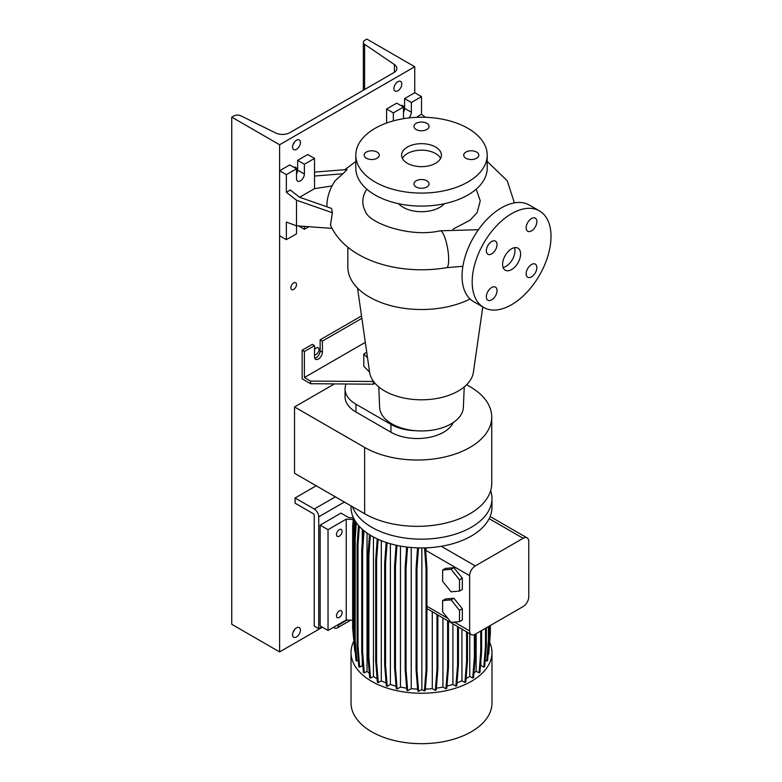 <?xml version="1.0" encoding="UTF-8"?>
<svg xmlns="http://www.w3.org/2000/svg" width="782" height="782" viewBox="0 0 782 782"><rect width="100%" height="100%" fill="white"/><g stroke="black" fill="none" stroke-linecap="round" stroke-linejoin="round"><path stroke-width="1.17" d="M511.594 269.595A12.737 7.361 120 0 0 519.922 258.363A12.737 7.361 120 0 0 517.967 248.158A12.737 7.361 120 0 0 511.594 248.784A12.737 7.361 120 0 0 503.276 260.015A12.737 7.361 120 0 0 505.231 270.22A12.737 7.361 120 0 0 511.594 269.595M503.07 267.464A12.737 7.361 120 0 0 505.964 266.339A12.737 7.361 120 0 0 514.497 247.669M377.08 152.07A7.566 4.369 0 0 0 368.84 151.121A7.566 4.369 0 0 0 364.168 155.159A7.566 4.369 0 0 0 366.387 158.247A7.566 4.369 0 0 0 374.627 159.196A7.566 4.369 0 0 0 379.299 155.159A7.566 4.369 0 0 0 377.08 152.07M426.855 123.341A7.566 4.369 0 0 0 418.605 122.393A7.566 4.369 0 0 0 413.942 126.42A7.566 4.369 0 0 0 416.151 129.509A7.566 4.369 0 0 0 424.401 130.457A7.566 4.369 0 0 0 429.074 126.42A7.566 4.369 0 0 0 426.855 123.341M476.619 152.07A7.566 4.369 0 0 0 468.379 151.121A7.566 4.369 0 0 0 463.706 155.159A7.566 4.369 0 0 0 465.925 158.247A7.566 4.369 0 0 0 474.166 159.196A7.566 4.369 0 0 0 478.838 155.159A7.566 4.369 0 0 0 476.619 152.07M426.855 180.808A7.566 4.369 0 0 0 418.605 179.86A7.566 4.369 0 0 0 413.942 183.897A7.566 4.369 0 0 0 416.151 186.986A7.566 4.369 0 0 0 424.401 187.924A7.566 4.369 0 0 0 429.074 183.897A7.566 4.369 0 0 0 426.855 180.808M531.506 276.857A7.566 4.369 120 0 0 536.452 270.191A7.566 4.369 120 0 0 535.289 264.13A7.566 4.369 120 0 0 531.506 264.512A7.566 4.369 120 0 0 526.56 271.178A7.566 4.369 120 0 0 527.723 277.239A7.566 4.369 120 0 0 531.506 276.857M531.506 230.886A7.566 4.369 120 0 0 536.452 224.219A7.566 4.369 120 0 0 535.289 218.158A7.566 4.369 120 0 0 531.506 218.53A7.566 4.369 120 0 0 526.56 225.196A7.566 4.369 120 0 0 527.723 231.257A7.566 4.369 120 0 0 531.506 230.886M491.692 253.876A7.566 4.369 120 0 0 496.629 247.21A7.566 4.369 120 0 0 495.475 241.149A7.566 4.369 120 0 0 491.692 241.521A7.566 4.369 120 0 0 486.746 248.187A7.566 4.369 120 0 0 487.909 254.248A7.566 4.369 120 0 0 491.692 253.876M491.692 299.848A7.566 4.369 120 0 0 496.629 293.182A7.566 4.369 120 0 0 495.475 287.121A7.566 4.369 120 0 0 491.692 287.493A7.566 4.369 120 0 0 486.746 294.159A7.566 4.369 120 0 0 487.909 300.22A7.566 4.369 120 0 0 491.692 299.848M357.521 288.069L369.603 372.212A52.081 30.068 0 0 0 384.676 390.99A52.081 30.068 0 0 0 439.425 397.96A52.081 30.068 0 0 0 473.403 372.212L482.777 306.915M378.771 386.914L379.641 407.383A41.876 24.174 0 0 0 391.899 423.883A41.876 24.174 0 0 0 437.05 429.23A41.876 24.174 0 0 0 463.364 407.383L464.234 386.914M347.843 247.239L347.843 266.994A73.664 42.531 0 0 0 369.417 297.062A73.664 42.531 0 0 0 470.06 298.978M398.585 203.711A25.884 14.946 0 0 0 403.199 207.338A25.884 14.946 0 0 0 444.43 203.711M476.199 189.176L480.256 200.827L477.147 212.577L470.041 220.231L452.846 229.234M355.81 155.159L355.81 168.159A65.698 37.927 0 0 0 375.047 194.982A65.698 37.927 0 0 0 446.649 203.203A65.698 37.927 0 0 0 487.206 168.159L487.206 155.159A65.698 37.927 0 0 0 467.959 128.336A65.698 37.927 0 0 0 396.366 120.115A65.698 37.927 0 0 0 355.81 155.159A65.698 37.927 0 0 0 375.047 181.981A65.698 37.927 0 0 0 446.649 190.202A65.698 37.927 0 0 0 487.206 155.159M435.584 147.036A19.912 11.495 0 0 0 413.883 144.543A19.912 11.495 0 0 0 401.596 155.159A19.912 11.495 0 0 0 407.422 163.291A19.912 11.495 0 0 0 429.123 165.774A19.912 11.495 0 0 0 441.41 155.159A19.912 11.495 0 0 0 435.584 147.036M440.598 158.414A19.912 11.495 0 0 0 435.584 153.536A19.912 11.495 0 0 0 402.407 158.414M403.913 118.61A5.572 3.216 -60 0 1 403.483 116.801L403.483 107.046L393.346 112.901L386.591 108.991L386.591 123.028M332.057 185.93L314.52 188.648L314.52 158.414L304.384 164.259L304.384 174.015A5.572 3.216 -60 0 1 300.444 180.838A5.572 3.216 -60 0 1 297.649 181.121A5.572 3.216 -60 0 1 296.495 178.57L296.495 168.814L286.359 174.669L286.359 192.294L296.495 200.212L296.495 225.842L332.027 228.373M361.528 315.928L320.151 339.818L320.151 350.874A5.572 3.216 -60 0 1 316.202 357.697A5.572 3.216 -60 0 1 314.784 358.215M374.989 383.248L373.356 384.197L310.571 383.708L302.126 378.83L302.126 350.219L304.384 351.519L314.52 345.664L314.52 356.719A5.572 3.216 120 0 0 315.674 359.27A5.572 3.216 120 0 0 318.46 358.997A5.572 3.216 120 0 0 322.399 352.174L322.399 341.118L361.87 318.333M539.472 210.915L529.336 205.06A55.747 32.179 120 0 0 501.458 207.826A55.747 32.179 120 0 0 465.046 256.946A55.747 32.179 120 0 0 473.589 301.617L483.726 307.463A55.747 32.179 120 0 0 511.594 304.706A55.747 32.179 120 0 0 548.016 255.587A55.747 32.179 120 0 0 539.472 210.915A55.747 32.179 120 0 0 511.594 213.672A55.747 32.179 120 0 0 475.182 262.801A55.747 32.179 120 0 0 483.726 307.463M320.151 339.818L322.399 341.118M314.52 345.664L312.262 344.363L302.126 350.219M304.384 351.519L304.384 377.53L310.571 381.108L373.561 381.469M310.571 383.708L310.571 381.108M373.356 384.197L373.356 381.596M304.384 377.53L365.311 342.35M366.738 352.252L363.786 353.963L363.786 366.308L369.593 372.115M296.495 200.212L332.36 212.724L331.529 208.413L299.565 197.25L290.308 190.016L286.359 192.294M293.983 167.358A3.978 2.297 120 0 1 295.674 167.319A3.978 2.297 120 0 1 296.486 168.804L289.741 164.914L279.604 170.759L279.604 235.783L286.359 239.683L296.495 233.838L296.495 225.842L286.359 222.059L286.359 239.683M314.52 158.414L307.756 154.513L297.629 160.359L297.629 170.114A5.572 3.216 -60 0 1 296.495 173.946M304.384 226.409L304.384 229.282L308.822 226.721M304.384 229.282L298.695 225.998M286.359 174.669L279.604 170.759M304.384 164.259L297.629 160.359M314.52 188.648L299.594 197.26M314.52 176.038L342.917 173.76L335.146 180.75C331.304 186.39 328.753 192.509 327.492 199.087A94.554 54.593 0 0 0 327.013 206.829M342.917 173.76L347.052 169.518L314.52 172.118M478.408 229.722L440.129 230.798A18.709 4.379 80.2 0 1 445.73 240.26A18.709 4.379 80.2 0 1 448.682 259.585A18.709 4.379 80.2 0 1 446.502 267.679C400.188 275.665 346.309 260.885 330.473 225.079L332.36 212.724M418.487 117.271L417.559 116.547L417.559 117.3M425.379 117.3L421.508 114.27L421.508 96.645L414.743 92.745L404.607 98.591L404.607 108.346A5.572 3.216 -60 0 1 403.483 112.178M400.971 105.59A3.978 2.297 120 0 1 402.662 105.55A3.978 2.297 120 0 1 403.473 107.036L396.728 103.146L386.591 108.991M421.508 96.645L411.371 102.491L411.371 112.246A5.572 3.216 -60 0 1 408.859 117.935M411.371 102.491L404.607 98.591M393.346 112.901L393.346 120.887M417.559 116.547L421.508 114.27M363.786 353.963L367.52 357.687M366.826 189.195A58.679 33.88 0 0 0 365.233 211.091C368.136 222.841 409.67 238.021 440.129 230.798M491.741 417.031L491.741 483.344A74.456 42.99 0 0 1 445.769 523.06A74.456 42.99 0 0 1 364.637 513.745L294.531 473.266L294.531 406.953L364.637 447.421A74.456 42.99 0 0 0 445.769 456.747A74.456 42.99 0 0 0 491.741 417.031A74.456 42.99 0 0 0 469.933 386.631L466.639 384.734M334.471 383.894L294.531 406.953M415.193 430.687A37.233 21.495 180 0 1 390.961 424.421L355.947 404.216A37.233 21.495 180 0 1 345.048 389.016L345.048 396.816A37.233 21.495 0 0 0 355.947 412.016L390.961 432.221A37.233 21.495 0 0 0 426.962 437.783A37.233 21.495 0 0 0 453.267 422.544M345.048 389.016A37.233 21.495 180 0 1 346.084 383.982M489.649 642.188A70.478 40.684 180 0 1 491.976 652.559L491.976 702.989A70.478 40.684 180 0 1 448.477 740.583A70.478 40.684 180 0 1 371.675 731.766A70.478 40.684 180 0 1 351.03 702.989L351.03 652.559A70.478 40.684 180 0 1 353.64 641.592M491.976 652.559A70.478 40.684 180 0 1 448.477 690.154A70.478 40.684 180 0 1 371.675 681.337A70.478 40.684 180 0 1 351.03 652.559M490.656 490.637A70.478 40.684 180 0 1 491.976 498.466A70.478 40.684 180 0 1 448.477 536.061A70.478 40.684 180 0 1 371.675 527.234A70.478 40.684 180 0 1 352.506 506.746M491.976 498.466L491.976 507.244A70.478 40.684 180 0 1 489.151 518.662A70.478 40.684 180 0 1 441.283 546.295A70.478 40.684 180 0 1 371.675 536.012A70.478 40.684 180 0 1 351.03 507.244L351.03 505.895M339.29 529.678A3.978 2.297 -60 0 1 341.284 529.482A3.978 2.297 -60 0 1 341.89 532.669A3.978 2.297 -60 0 1 339.29 536.178A3.978 2.297 -60 0 1 337.306 536.374A3.978 2.297 -60 0 1 336.69 533.187A3.978 2.297 -60 0 1 339.29 529.678M339.29 610.947A3.978 2.297 -60 0 1 341.284 610.752A3.978 2.297 -60 0 1 341.89 613.948A3.978 2.297 -60 0 1 339.29 617.448A3.978 2.297 -60 0 1 337.306 617.653A3.978 2.297 -60 0 1 336.69 614.457A3.978 2.297 -60 0 1 339.29 610.947M353.337 517.87L348.87 517.645L340.981 513.1L320.151 525.123L320.151 625.903L328.029 630.458L328.029 529.678L346.24 519.16L353.21 519.512M328.029 630.458L346.24 619.94L346.24 519.16M320.151 525.123L328.029 529.678M346.24 619.94L352.653 620.273M442.622 581.309L451.067 591.818L459.513 591.055L462.328 589.433L462.328 578.172L453.883 567.664L445.437 568.416L442.622 570.049L442.622 581.309M459.513 591.055L459.513 579.794L462.328 578.172M459.513 579.794L451.067 569.286L453.883 567.664M451.067 569.286L442.622 570.049M425.672 550.596L426.425 547.83M469.65 575.679L469.65 630.947A7.967 4.594 120 0 0 471.302 634.593A7.967 4.594 120 0 0 475.28 634.192L523.138 606.558A7.967 4.594 120 0 0 528.769 596.803L528.769 541.545A7.967 4.594 120 0 0 527.127 537.899A7.967 4.594 120 0 0 523.138 538.29L475.28 565.924A7.967 4.594 120 0 0 469.65 575.679L425.672 550.284M453.883 598.22L445.437 598.983L442.622 600.605L442.622 611.866L451.067 622.374L459.513 621.622L462.328 619.989L462.328 608.728L453.883 598.22L451.067 599.853L442.622 600.605M432.29 612.071L432.29 688.649A63.43 36.617 180 0 1 425.379 689.118M471.302 634.593L426.933 608.591M442.925 618.21L442.925 687.036A63.43 36.617 180 0 1 436.346 688.17M476.13 633.703L476.13 671.171A63.43 36.617 180 0 1 473.951 673.155M396.044 686.107A63.43 36.617 180 0 1 390.394 684.475L390.394 543.754M362.936 666.626A63.43 36.617 180 0 1 362.281 665.678L362.281 658.307M362.281 542.503L362.281 529.297M469.757 633.703L469.757 676.332A63.43 36.617 180 0 1 466.072 678.62M417.598 689.108A63.43 36.617 180 0 1 411.224 688.698L411.224 547.498M452.905 623.968L452.905 684.377A63.43 36.617 180 0 1 446.991 686.097M369.319 673.38A63.43 36.617 180 0 1 367.041 671.337L367.041 533.07M406.65 688.16A63.43 36.617 180 0 1 400.462 687.104L400.462 546.08M386.103 682.95A63.43 36.617 180 0 1 381.303 680.887L381.303 540.665M461.937 629.187L461.937 680.78A63.43 36.617 180 0 1 456.991 682.911M480.871 660.956L480.871 665.462A63.43 36.617 180 0 1 480.461 666.059M377.1 678.717A63.43 36.617 180 0 1 373.444 676.459L373.444 536.999M488.095 654.573L488.691 654.221L490.353 633.264L490.353 625.492M485.202 660.155L486.736 661.044L487.626 660.536L489.288 639.568L489.288 626.108M480.871 665.462L483.804 667.154L484.684 666.635L486.345 645.678L486.345 627.809M476.13 671.171L479.083 672.872L479.962 672.364L481.624 651.396L481.624 630.527M469.757 676.332L472.719 678.043L473.609 677.525L475.27 656.567L475.27 634.202M461.937 680.78L464.919 682.5L465.798 681.982L467.46 661.025L467.46 632.374M452.905 684.377L455.896 686.107L456.786 685.599L458.447 664.632L458.447 627.164M442.925 687.036L445.935 688.766L446.815 688.258L448.477 667.29L448.477 621.416M432.29 688.649L435.33 690.398L436.209 689.89L437.871 668.923L437.871 615.287M421.86 547.928L421.86 689.489L424.391 690.946L425.271 690.438L426.933 669.47L426.933 567.996L425.476 547.869M421.86 689.489L418.624 691.356L416.962 670.389L416.962 568.915L418.487 547.899M417.568 547.869L416.083 568.406L416.083 669.881L417.744 690.848L418.624 691.356M411.224 688.698L407.696 690.741L406.034 669.773L406.034 568.299L407.578 547.126M406.034 669.773L405.154 669.265L406.816 690.223L407.696 690.741M400.462 687.104L397.119 689.04L395.457 668.072L395.457 566.598L397.002 545.396M395.457 668.072L394.578 667.564L396.239 688.531L397.119 689.04M390.394 684.475L387.207 686.313L385.546 665.355L385.546 563.881L387.08 542.747M385.546 665.355L384.666 664.837L386.328 685.804L387.207 686.313M381.303 680.887L378.263 682.647L376.601 661.68L376.601 560.205L378.117 539.306M376.601 661.68L375.712 661.171L377.374 682.139L378.263 682.647M373.444 676.459L370.541 678.141L368.879 657.173L368.879 555.699L370.365 535.24M368.879 657.173L367.999 656.665L369.651 677.632L370.541 678.141M367.041 671.337L364.285 672.931L362.623 651.963L362.623 550.489L364.05 530.802M362.623 651.963L361.734 651.455L363.395 672.422L364.285 672.931M362.281 665.678L359.671 667.173L358.009 646.215L358.009 544.741L359.339 526.413M358.009 646.215L357.13 645.707L358.791 666.665L359.671 667.173M358.283 660.233L356.856 661.054L355.194 640.087L355.194 538.612L356.348 522.747M355.194 640.087L354.305 639.578L355.966 660.546L356.856 661.054M354.305 634.603L353.356 633.264L355.487 654.505M354.774 651.171L352.653 628.014L352.653 526.54L353.356 517.616M459.513 621.622L459.513 610.361L462.328 608.728M459.513 610.361L451.067 599.853M486.736 661.044L488.398 640.077L488.398 626.617M488.398 640.077L489.288 639.568M445.935 688.766L447.597 667.808L447.597 620.908M447.597 667.808L448.477 667.29M483.804 667.154L485.466 646.186L485.466 628.317M485.466 646.186L486.345 645.678M464.919 682.5L466.58 661.533L466.58 631.866M466.58 661.533L467.46 661.025M455.896 686.107L457.558 665.15L457.558 626.656M457.558 665.15L458.447 664.632M472.719 678.043L474.381 657.076L474.381 634.632M474.381 657.076L475.27 656.567M479.083 672.872L480.744 651.905L480.744 631.035M480.744 651.905L481.624 651.396M435.33 690.398L436.982 669.431L436.982 614.779M436.982 669.431L437.871 668.923M375.712 661.171L375.712 559.697L376.601 560.205M375.712 559.697L377.227 538.896M384.666 664.837L384.666 563.372L385.546 563.881M384.666 563.372L386.181 542.454M357.13 645.707L357.13 544.233L358.009 544.741M357.13 544.233L358.488 525.465M405.154 669.265L405.154 567.791L406.034 568.299M405.154 567.791L406.66 547.019M367.999 656.665L367.999 555.191L368.879 555.699M367.999 555.191L369.485 534.692M354.236 633.772L354.236 532.298L355.077 520.832M353.356 633.264L353.356 531.789L354.236 532.298M353.356 531.789L354.256 519.414M489.288 636.137L489.473 626.001M489.473 633.772L490.353 633.264M354.305 639.578L354.305 538.104L355.194 538.612M354.305 538.104L355.507 521.526M424.391 690.946L426.053 669.979L426.933 669.47M426.053 669.979L426.053 568.514L426.933 567.996M426.053 568.514L424.548 547.889M416.083 669.881L416.962 670.389M416.083 568.406L416.962 568.915M361.734 651.455L361.734 549.981L362.623 550.489M361.734 549.981L363.18 530.088M394.578 667.564L394.578 566.09L395.457 566.598M394.578 566.09L396.093 545.191M293.68 289.428A3.978 2.297 120 0 0 296.28 285.919A3.978 2.297 120 0 0 295.674 282.722A3.978 2.297 120 0 0 293.68 282.928A3.978 2.297 120 0 0 291.08 286.437A3.978 2.297 120 0 0 291.696 289.623A3.978 2.297 120 0 0 293.68 289.428M314.52 354.774A3.978 2.297 120 0 0 316.202 354.442A3.978 2.297 120 0 0 318.812 350.942A3.978 2.297 120 0 0 318.196 347.746A3.978 2.297 120 0 0 316.202 347.941A3.978 2.297 120 0 0 314.52 349.574M394.431 85.961L395.33 84.192M397.852 90.79A5.572 3.216 120 0 0 401.498 85.883A5.572 3.216 120 0 0 400.638 81.416A5.572 3.216 120 0 0 397.852 81.69A5.572 3.216 120 0 0 394.216 86.597A5.572 3.216 120 0 0 395.066 91.064A5.572 3.216 120 0 0 397.852 90.79M293.045 144.572A5.572 3.216 120 0 0 294.609 141.855M296.495 149.303A5.572 3.216 120 0 0 300.141 144.396A5.572 3.216 120 0 0 299.281 139.929A5.572 3.216 120 0 0 296.495 140.203A5.572 3.216 120 0 0 292.859 145.12A5.572 3.216 120 0 0 293.709 149.587A5.572 3.216 120 0 0 296.495 149.303M293.045 632.218A5.572 3.216 120 0 0 294.609 629.5M296.495 636.959A5.572 3.216 120 0 0 300.141 632.042A5.572 3.216 120 0 0 299.281 627.575A5.572 3.216 120 0 0 296.495 627.858A5.572 3.216 120 0 0 292.859 632.765A5.572 3.216 120 0 0 293.709 637.232A5.572 3.216 120 0 0 296.495 636.959M289.829 132.676A10.352 5.973 180 0 1 275.802 133.008L240.778 115.795A5.181 2.991 -0 0 0 233.759 115.961L231.746 117.124L279.604 144.758L414.743 66.734L366.885 39.1L364.871 40.263A5.181 2.991 -0 0 0 363.347 42.375A5.181 2.991 -0 0 0 364.588 44.31L394.392 64.535A10.352 5.973 180 0 1 396.855 68.405A10.352 5.973 180 0 1 393.825 72.638L289.829 132.676M414.743 92.745L414.743 66.734M231.746 117.124L231.746 624.28L279.604 651.914L279.604 144.758M279.604 651.914L322.399 627.203M318.743 628.669L318.743 516.834A6.373 3.675 -120 0 0 314.237 509.033L295.088 497.978L295.088 503.178L313.67 513.911L314.237 514.879L314.237 626.069L318.743 628.669L321.842 626.881M333.376 627.369L333.943 627.692A6.373 3.675 60 0 0 337.13 628.005A6.373 3.675 60 0 0 338.45 625.092L338.45 624.437M295.088 497.978L316.211 485.788M322.399 352.174L320.151 350.874M304.384 174.015L297.629 170.114M411.371 112.246L404.607 108.346M364.637 513.745L364.637 447.421M390.961 424.421L390.961 432.221M355.947 404.216L355.947 412.016M469.65 630.947L454.303 622.081M447.832 618.347L426.933 606.285M475.28 565.924L441.283 546.295M523.138 538.29L489.151 518.662M394.392 72.286L394.392 64.535M364.588 89.519L364.588 44.31M344.363 502.044L318.743 516.834M338.45 625.092L347.276 619.999M314.237 509.033L335.351 496.844M514.4 202.88L507.264 180.789L487.206 161.463M355.81 161.463L344.823 169.694M462.885 266.291L446.502 267.679M527.127 537.899L490.118 516.531M363.347 90.233L363.347 42.375M337.13 628.005L350.707 620.175"/></g></svg>
